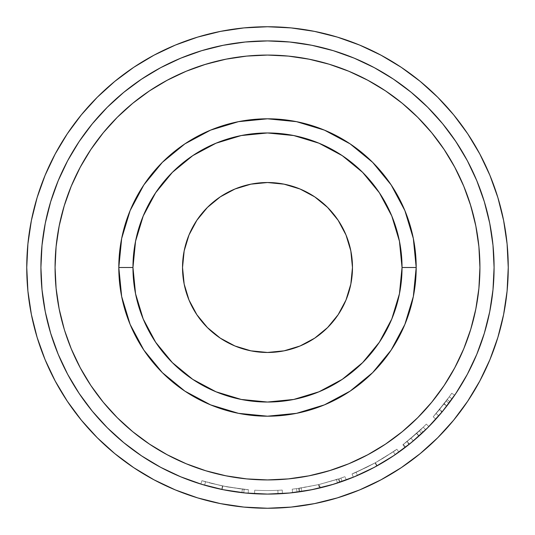 <?xml version="1.0" encoding="UTF-8"?>
<svg xmlns="http://www.w3.org/2000/svg" width="535" height="535" viewBox="0 0 535 535"><rect width="100%" height="100%" fill="white"/><g stroke="black" fill="none" stroke-linecap="round" stroke-linejoin="round"><path stroke-width="0.4" stroke-dasharray="2.67 2.01" d="M26.75 267.5A240.75 240.75 0 0 0 267.5 508.25A240.75 240.75 0 0 0 508.25 267.5A240.75 240.75 0 0 1 267.5 508.25A240.75 240.75 0 0 1 26.75 267.5A240.75 240.75 0 0 0 267.5 508.25A240.75 240.75 0 0 0 508.25 267.5L507.093 243.9L503.622 220.534L497.884 197.616L503.622 220.534L497.884 197.616L489.926 175.366L479.821 154.013L467.677 133.743L453.6 114.771L437.737 97.263L420.229 81.4L401.257 67.323L420.229 81.4L401.257 67.323L380.987 55.179L359.634 45.074L337.384 37.116L314.466 31.378L291.1 27.907L267.5 26.75L243.9 27.907L220.534 31.378L197.616 37.116L220.534 31.378L197.616 37.116L175.366 45.074L154.013 55.179L133.743 67.323L114.771 81.4L97.263 97.263L81.4 114.771L67.323 133.743L81.4 114.771L67.323 133.743L55.179 154.013L45.074 175.366L37.116 197.616L31.378 220.534L27.907 243.9L26.75 267.5L27.907 291.1L31.378 314.466L37.116 337.384L31.378 314.466L37.116 337.384L45.074 359.634L55.179 380.987L67.323 401.257L81.4 420.229L97.263 437.737L114.771 453.6L133.743 467.677L114.771 453.6L133.743 467.677L154.013 479.821L175.366 489.926L197.616 497.884L220.534 503.622L243.9 507.093L267.5 508.25L291.1 507.093L314.466 503.622L337.384 497.884L314.466 503.622L337.384 497.884L359.634 489.926L380.987 479.821L401.257 467.677L420.229 453.6L437.737 437.737L453.6 420.229L467.677 401.257L453.6 420.229L467.677 401.257L479.821 380.987L489.926 359.634L497.884 337.384L503.622 314.466L507.093 291.1L508.25 267.5A240.75 240.75 0 0 0 267.5 26.75A240.75 240.75 0 0 0 26.75 267.5L27.907 291.1L31.378 314.466L27.907 291.1L26.75 267.5A240.75 240.75 0 0 1 267.5 26.75A240.75 240.75 0 0 1 508.25 267.5L507.093 243.9L503.622 220.534L507.093 243.9L508.25 267.5A240.75 240.75 0 0 0 267.5 26.75A240.75 240.75 0 0 0 26.75 267.5L27.907 243.9L26.75 267.5M132.961 267.5A134.539 134.539 0 0 1 267.5 132.961A134.539 134.539 0 0 1 402.039 267.5A134.539 134.539 0 0 0 267.5 132.961A134.539 134.539 0 0 0 132.961 267.5A134.539 134.539 0 0 0 267.5 402.039A134.539 134.539 0 0 0 402.039 267.5A134.539 134.539 0 0 1 267.5 402.039A134.539 134.539 0 0 1 132.961 267.5A134.539 134.539 0 0 0 267.5 402.039A134.539 134.539 0 0 0 402.039 267.5A134.539 134.539 0 0 1 267.5 402.039A134.539 134.539 0 0 1 132.961 267.5L118.803 267.5A148.697 148.697 0 0 0 267.5 416.197A148.697 148.697 0 0 0 416.197 267.5L402.039 267.5A134.539 134.539 0 0 1 267.5 402.039A134.539 134.539 0 0 1 132.961 267.5A134.539 134.539 0 0 0 267.5 402.039A134.539 134.539 0 0 0 402.039 267.5A134.539 134.539 0 0 1 267.5 402.039A134.539 134.539 0 0 1 132.961 267.5L118.803 267.5A148.697 148.697 0 0 0 267.5 416.197A148.697 148.697 0 0 0 416.197 267.5L402.039 267.5A134.539 134.539 0 0 1 267.5 402.039A134.539 134.539 0 0 1 132.961 267.5A134.539 134.539 0 0 0 267.5 402.039A134.539 134.539 0 0 0 402.039 267.5A134.539 134.539 0 0 1 267.5 402.039A134.539 134.539 0 0 1 132.961 267.5L135.549 241.252L143.206 216.013L155.638 192.754L172.37 172.37L192.754 155.638L216.013 143.206L241.252 135.549L267.5 132.961L293.748 135.549L318.987 143.206L342.246 155.638L362.63 172.37L379.362 192.754L391.794 216.013L399.451 241.252L402.039 267.5L399.451 293.748L391.794 318.987L379.362 342.246L362.63 362.63L342.246 379.362L318.987 391.794L293.748 399.451L267.5 402.039L241.252 399.451L216.013 391.794L192.754 379.362L172.37 362.63L155.638 342.246L143.206 318.987L135.549 293.748L132.961 267.5L135.549 293.748L143.206 318.987L155.638 342.246L172.37 362.63L192.754 379.362L216.013 391.794L241.252 399.451L267.5 402.039L293.748 399.451L318.987 391.794L342.246 379.362L362.63 362.63L379.362 342.246L391.794 318.987L399.451 293.748L402.039 267.5L399.451 241.252L391.794 216.013L379.362 192.754L362.63 172.37L342.246 155.638L318.987 143.206L293.748 135.549L267.5 132.961L241.252 135.549L216.013 143.206L192.754 155.638L172.37 172.37L155.638 192.754L143.206 216.013L135.549 241.252L132.961 267.5A134.539 134.539 0 0 1 267.5 132.961A134.539 134.539 0 0 1 402.039 267.5A134.539 134.539 0 0 0 267.5 132.961A134.539 134.539 0 0 0 132.961 267.5L135.549 241.252L143.206 216.013L155.638 192.754L172.37 172.37L192.754 155.638L216.013 143.206L241.252 135.549L267.5 132.961L293.748 135.549L318.987 143.206L342.246 155.638L362.63 172.37L379.362 192.754L391.794 216.013L399.451 241.252L402.039 267.5L399.451 293.748L391.794 318.987L379.362 342.246L362.63 362.63L342.246 379.362L318.987 391.794L293.748 399.451L267.5 402.039L241.252 399.451L216.013 391.794L192.754 379.362L172.37 362.63L155.638 342.246L143.206 318.987L135.549 293.748L132.961 267.5A134.539 134.539 0 0 1 267.5 132.961A134.539 134.539 0 0 1 402.039 267.5L416.197 267.5L413.341 238.49L404.881 210.596L391.138 184.889L404.881 210.596L413.341 238.49L416.197 267.5A148.697 148.697 0 0 0 267.5 118.803A148.697 148.697 0 0 0 118.803 267.5L121.659 296.51L130.119 324.404L143.862 350.111L130.119 324.404L121.659 296.51L118.803 267.5L132.961 267.5A134.539 134.539 0 0 1 267.5 132.961A134.539 134.539 0 0 1 402.039 267.5A134.539 134.539 0 0 0 267.5 132.961A134.539 134.539 0 0 0 132.961 267.5L135.549 241.252L143.206 216.013L155.638 192.754L172.37 172.37L192.754 155.638L216.013 143.206L241.252 135.549L267.5 132.961L293.748 135.549L318.987 143.206L342.246 155.638L362.63 172.37L379.362 192.754L391.794 216.013L399.451 241.252L402.039 267.5L399.451 293.748L391.794 318.987L379.362 342.246L362.63 362.63L342.246 379.362L318.987 391.794L293.748 399.451L267.5 402.039L241.252 399.451L216.013 391.794L192.754 379.362L172.37 362.63L155.638 342.246L143.206 318.987L135.549 293.748L132.961 267.5A134.539 134.539 0 0 1 267.5 132.961A134.539 134.539 0 0 1 402.039 267.5L416.197 267.5A148.697 148.697 0 0 0 267.5 118.803A148.697 148.697 0 0 0 118.803 267.5L132.961 267.5A134.539 134.539 0 0 1 267.5 132.961A134.539 134.539 0 0 1 402.039 267.5A134.539 134.539 0 0 0 267.5 132.961A134.539 134.539 0 0 0 132.961 267.5L135.549 241.252L143.206 216.013L155.638 192.754L172.37 172.37L192.754 155.638L216.013 143.206L241.252 135.549L267.5 132.961L293.748 135.549L318.987 143.206L342.246 155.638L362.63 172.37L379.362 192.754L391.794 216.013L399.451 241.252L402.039 267.5L399.451 293.748L391.794 318.987L379.362 342.246L362.63 362.63L342.246 379.362L318.987 391.794L293.748 399.451L267.5 402.039L241.252 399.451L216.013 391.794L192.754 379.362L172.37 362.63L155.638 342.246L143.206 318.987L135.549 293.748L132.961 267.5A134.539 134.539 0 0 1 267.5 132.961A134.539 134.539 0 0 1 402.039 267.5A134.539 134.539 0 0 0 267.5 132.961A134.539 134.539 0 0 0 132.961 267.5L135.549 293.748L143.206 318.987L155.638 342.246L172.37 362.63L192.754 379.362L216.013 391.794L241.252 399.451L267.5 402.039L293.748 399.451L318.987 391.794L342.246 379.362L362.63 362.63L379.362 342.246L391.794 318.987L399.451 293.748L402.039 267.5L399.451 241.252L391.794 216.013L379.362 192.754L362.63 172.37L342.246 155.638L318.987 143.206L293.748 135.549L267.5 132.961L241.252 135.549L216.013 143.206L192.754 155.638L172.37 172.37L155.638 192.754L143.206 216.013L135.549 241.252L132.961 267.5A134.539 134.539 0 0 0 267.5 402.039A134.539 134.539 0 0 0 402.039 267.5A134.539 134.539 0 0 1 267.5 402.039A134.539 134.539 0 0 1 132.961 267.5M352.471 267.5A84.971 84.971 0 0 0 267.5 182.529A84.971 84.971 0 0 0 182.529 267.5A84.971 84.971 0 0 0 267.5 352.471A84.971 84.971 0 0 0 352.471 267.5M204.129 64.748L186.207 71.242L167.361 80.156L149.479 90.876L132.74 103.295L117.292 117.292L103.295 132.74L90.876 149.479L80.156 167.361L71.242 186.207L64.22 205.835L59.158 226.058L56.095 246.682L55.072 267.5A212.428 212.428 0 0 0 267.5 479.928A212.428 212.428 0 0 0 479.928 267.5A212.428 212.428 0 0 1 267.5 479.928A212.428 212.428 0 0 1 55.072 267.5A212.428 212.428 0 0 0 267.5 479.928A212.428 212.428 0 0 0 479.928 267.5L478.905 246.682L475.842 226.058L471.763 209.172M41.396 282.32L42.004 289.709L40.914 267.5A226.586 226.586 0 0 0 267.5 494.086A226.586 226.586 0 0 0 494.086 267.5A226.586 226.586 0 0 1 267.5 494.086A226.586 226.586 0 0 1 40.914 267.5A226.586 226.586 0 0 0 267.5 494.086A226.586 226.586 0 0 0 494.086 267.5A226.586 226.586 0 0 1 267.5 494.086A226.586 226.586 0 0 1 40.914 267.5A226.586 226.586 0 0 0 267.5 494.086A226.586 226.586 0 0 0 494.086 267.5A226.586 226.586 0 0 0 267.5 40.914A226.586 226.586 0 0 0 40.914 267.5A226.586 226.586 0 0 1 267.5 40.914A226.586 226.586 0 0 1 494.086 267.5A226.586 226.586 0 0 0 267.5 40.914A226.586 226.586 0 0 0 40.914 267.5A226.586 226.586 0 0 1 267.5 40.914A226.586 226.586 0 0 1 494.086 267.5A226.586 226.586 0 0 0 267.5 40.914A226.586 226.586 0 0 0 40.914 267.5L42.004 289.709L45.268 311.704L50.671 333.278L58.161 354.21L67.664 374.313L79.1 393.385L92.348 411.248L107.281 427.719L123.752 442.652L141.614 455.9L160.687 467.336L180.79 476.839L201.722 484.329L223.296 489.732L245.291 492.996L267.5 494.086L289.709 492.996L311.704 489.732L333.278 484.329L354.21 476.839L374.313 467.336L393.385 455.9L411.248 442.652L427.719 427.719L442.652 411.248L455.9 393.385L467.336 374.313L476.839 354.21L484.329 333.278L489.732 311.704L492.996 289.709L494.086 267.5L492.996 245.291L489.732 223.296L484.329 201.722L476.839 180.79L467.336 160.687L455.9 141.614L442.652 123.752L427.719 107.281L411.248 92.348L393.385 79.1L374.313 67.664L354.21 58.161L333.278 50.671L311.704 45.268L289.709 42.004L267.5 40.914L245.291 42.004L223.296 45.268L201.722 50.671L180.79 58.161L160.687 67.664L141.614 79.1L123.752 92.348L107.281 107.281L92.348 123.752L79.1 141.614L67.664 160.687L58.161 180.79L50.671 201.722L45.268 223.296L42.004 245.291L40.914 267.5L42.004 245.291L45.268 223.296L50.671 201.722L58.161 180.79L67.664 160.687L79.1 141.614L92.348 123.752L107.281 107.281L123.752 92.348L141.614 79.1L160.687 67.664L180.79 58.161L201.722 50.671L223.296 45.268L245.291 42.004L267.5 40.914L289.709 42.004L311.704 45.268L333.278 50.671L354.21 58.161L374.313 67.664L393.385 79.1L411.248 92.348L427.719 107.281L442.652 123.752L455.9 141.614L467.336 160.687L476.839 180.79L484.329 201.722L489.732 223.296L492.996 245.291L494.086 267.5L492.996 289.709L489.732 311.704L484.329 333.278L476.839 354.21L467.336 374.313L455.9 393.385L442.652 411.248L427.719 427.719L411.248 442.652L393.385 455.9L374.313 467.336L354.21 476.839L333.278 484.329L311.704 489.732L289.709 492.996L267.5 494.086L245.291 492.996L223.296 489.732L201.722 484.329L180.79 476.839L160.687 467.336L141.614 455.9L123.752 442.652L107.281 427.719L92.348 411.248L79.1 393.385L67.664 374.313L58.161 354.21L50.671 333.278L45.268 311.704L42.004 289.709L40.914 267.5L42.004 245.291L40.914 267.5L42.004 289.709L45.268 311.704L50.671 333.278L58.161 354.21L67.664 374.313L81.186 396.455M452.115 398.876A226.586 226.586 0 0 0 454.656 395.225A226.586 226.586 0 0 1 449.012 403.136L435.911 419.086L450.035 401.745A226.586 226.586 0 0 0 452.115 398.876L449.233 396.823A223.048 223.048 0 0 1 447.186 399.645L450.035 401.745L435.824 419.186L449.012 403.136L446.177 401.016L439.302 409.75L442.03 412.003L439.302 409.75L433.196 416.818L435.824 419.186L433.196 416.818L439.549 409.449L442.284 411.696L439.549 409.449L447.186 399.645L450.035 401.745A226.586 226.586 0 0 0 452.115 398.876L449.233 396.823L452.115 398.876A226.586 226.586 0 0 0 454.656 395.225L451.734 393.232A223.048 223.048 0 0 1 449.233 396.823L452.115 398.876L449.233 396.823A223.048 223.048 0 0 1 447.186 399.645L433.223 416.785L446.177 401.016L449.012 403.136A226.586 226.586 0 0 0 454.656 395.225L451.734 393.232A223.048 223.048 0 0 1 446.177 401.016A223.048 223.048 0 0 0 451.734 393.232A223.048 223.048 0 0 1 443.916 403.985L436.092 413.535L449.233 396.823L436.092 413.535L438.767 415.856L446.952 405.844L444.144 403.684L446.952 405.844L452.115 398.876L449.233 396.823A223.048 223.048 0 0 1 443.916 403.985L446.712 406.152A226.586 226.586 0 0 0 452.115 398.876L438.767 415.856L436.092 413.535L443.916 403.985L446.712 406.152A226.586 226.586 0 0 0 452.115 398.876M413.736 440.579L409.041 444.445L406.827 441.683L416.544 433.437L418.912 436.072A226.586 226.586 0 0 0 425.699 429.725A226.586 226.586 0 0 0 428.849 426.582A226.586 226.586 0 0 1 421.734 433.497L405.035 447.574A226.586 226.586 0 0 0 409.362 444.184L423.091 432.226A226.586 226.586 0 0 0 425.699 429.725L423.225 427.184A223.048 223.048 0 0 1 420.657 429.652L423.091 432.226L409.362 444.184L407.148 441.422A223.048 223.048 0 0 1 402.882 444.759L405.035 447.574L421.734 433.497L419.326 430.902L411.04 438.218L413.321 440.934L411.04 438.218L403.383 444.384L405.537 447.186L403.383 444.384L416.678 433.323L419.045 435.951L416.678 433.323L402.882 444.759L405.035 447.574A226.586 226.586 0 0 0 409.362 444.184L407.148 441.422L420.657 429.652L423.091 432.226A226.586 226.586 0 0 0 425.699 429.725L423.225 427.184L425.699 429.725A226.586 226.586 0 0 0 428.849 426.582L426.328 424.101A223.048 223.048 0 0 1 423.225 427.184L425.699 429.725L423.225 427.184A223.048 223.048 0 0 1 420.657 429.652L407.148 441.422A223.048 223.048 0 0 1 402.882 444.759L419.326 430.902L421.734 433.497A226.586 226.586 0 0 0 428.849 426.582L426.328 424.101A223.048 223.048 0 0 1 419.326 430.902A223.048 223.048 0 0 0 426.328 424.101A223.048 223.048 0 0 1 416.544 433.437L406.827 441.683L423.225 427.184L406.827 441.683L409.041 444.445L419.072 435.925L416.705 433.296L419.072 435.925L425.699 429.725L423.225 427.184A223.048 223.048 0 0 1 416.544 433.437L418.912 436.072A226.586 226.586 0 0 0 425.699 429.725L414.184 440.198M353.822 476.999L353.354 477.193L352.017 473.916C353.448 473.676 361.132 469.997 375.068 462.895C388.53 454.917 395.786 450.356 396.843 449.219C395.933 450.249 388.791 454.75 375.416 462.708L377.128 465.804L368.16 470.499L353.354 477.193L367.913 470.626L376.78 465.998L385.434 460.976L398.896 452.102L385.742 460.795L376.667 466.059M376.379 466.212L354.946 476.538M301.727 491.491L319.288 488.087A226.586 226.586 0 0 0 320.264 487.86L342.039 481.48A226.586 226.586 0 0 0 346.252 479.962L340.086 482.149A226.586 226.586 0 0 1 339.484 482.349L319.81 487.967L299.767 491.779A226.586 226.586 0 0 1 299.125 491.872L292.591 492.695A226.586 226.586 0 0 0 297.032 492.153L301.727 491.491L301.192 487.987L318.479 484.643L319.288 488.087A226.586 226.586 0 0 0 320.264 487.86L319.442 484.416L336.455 479.621L337.552 482.991L320.264 487.86L319.442 484.416A223.048 223.048 0 0 1 318.479 484.643L319.288 488.087L301.727 491.491L297.032 492.153L296.571 488.642L301.192 487.987L301.727 491.491M254.526 493.718A226.586 226.586 0 0 0 282.467 493.591A226.586 226.586 0 0 1 254.526 493.718A226.586 226.586 0 0 0 278.026 493.845A226.586 226.586 0 0 1 254.526 493.718A226.586 226.586 0 0 0 278.026 493.845A226.586 226.586 0 0 1 254.526 493.718L254.727 490.18L254.526 493.718A226.586 226.586 0 0 0 278.026 493.845L277.859 490.307A223.048 223.048 0 0 1 254.727 490.18L254.526 493.718A226.586 226.586 0 0 0 278.026 493.845L277.859 490.307A223.048 223.048 0 0 1 254.727 490.18L254.526 493.718A226.586 226.586 0 0 0 278.026 493.845L277.859 490.307A223.048 223.048 0 0 1 254.727 490.18L254.526 493.718A226.586 226.586 0 0 0 278.026 493.845L277.859 490.307A223.048 223.048 0 0 1 254.727 490.18L254.526 493.718A226.586 226.586 0 0 0 282.467 493.591L282.233 490.06A223.048 223.048 0 0 1 254.727 490.18L254.526 493.718A226.586 226.586 0 0 0 282.467 493.591L282.233 490.06A223.048 223.048 0 0 1 254.727 490.18L254.526 493.718M201.782 484.349L202.778 484.65L201.782 484.349M204.952 485.285L210.014 486.676L204.952 485.285M215.765 488.101L232.799 491.418L248.186 493.263L231.802 491.257L215.765 488.101M204.597 485.185L224.158 489.906L242.161 492.668L223.871 489.846L204.597 485.185L205.58 481.781L222.794 486.021L222.085 489.492L204.597 485.185L221.778 489.425L243.371 492.802L222.085 489.492L222.794 486.021L244.127 489.318L243.759 492.842L244.127 489.318L222.493 485.961L221.778 489.425L222.493 485.961L205.58 481.781L204.597 485.185L205.58 481.781L201.909 480.684L200.866 484.068L204.597 485.185L200.866 484.068L201.909 480.684L222.466 485.954L221.751 489.425L200.866 484.068L221.811 489.431C237.781 492.187 246.575 493.464 248.186 493.263L221.751 489.425L222.466 485.954L242.335 489.124L241.934 492.641L242.335 489.124L248.487 489.739L248.186 493.263L248.487 489.739C246.936 489.933 238.282 488.676 222.527 485.967L221.811 489.431L222.527 485.967L201.909 480.684L200.866 484.068L201.909 480.684L205.58 481.781L204.597 485.185M242.161 492.668L243.117 492.775M470.252 204.129L463.758 186.207L454.844 167.361L444.124 149.479L431.705 132.74L417.708 117.292L402.26 103.295L385.521 90.876L367.639 80.156L348.793 71.242L329.165 64.22L308.942 59.158L288.318 56.095L267.5 55.072L246.682 56.095L226.058 59.158L209.172 63.237M330.871 470.252L348.793 463.758L367.639 454.844L385.521 444.124L402.26 431.705L417.708 417.708L431.705 402.26L444.124 385.521L454.844 367.639L463.758 348.793L470.78 329.165L475.842 308.942L478.905 288.318L479.928 267.5A212.428 212.428 0 0 0 267.5 55.072A212.428 212.428 0 0 0 55.072 267.5L56.095 288.318L59.158 308.942L63.237 325.828M64.748 330.871L71.242 348.793L80.156 367.639L90.876 385.521L103.295 402.26L117.292 417.708L132.74 431.705L149.479 444.124L167.361 454.844L186.207 463.758L205.835 470.78L226.058 475.842L246.682 478.905L267.5 479.928L288.318 478.905L308.942 475.842L325.828 471.763M55.526 253.61L56.095 246.682L55.072 267.5A212.428 212.428 0 0 1 267.5 55.072A212.428 212.428 0 0 1 479.928 267.5A212.428 212.428 0 0 0 267.5 55.072A212.428 212.428 0 0 0 55.072 267.5L56.095 288.318L59.158 308.942L56.095 288.318L55.526 281.39M59.646 223.67L56.095 246.682L59.86 222.654M81.694 164.533L71.242 186.207L64.22 205.835L71.242 186.207L81.822 164.312M89.913 150.93L103.295 132.74L117.292 117.292L132.74 103.295L149.479 90.876L132.74 103.295L117.292 117.292L103.295 132.74L90.876 149.479M164.533 81.694L186.207 71.242L205.835 64.22L186.207 71.242L164.312 81.822M223.67 59.646L246.682 56.095L267.5 55.072L288.318 56.095L312.346 59.86M281.39 55.526L288.318 56.095L311.33 59.646M370.467 81.694L348.793 71.242L329.165 64.22L348.793 71.242L370.688 81.822M384.07 89.913L402.26 103.295L417.708 117.292L431.705 132.74L444.124 149.479L431.705 132.74L417.708 117.292L402.26 103.295L385.521 90.876M453.305 164.533L463.758 186.207L470.78 205.835L463.758 186.207L453.178 164.312M475.354 223.67L478.905 246.682L479.928 267.5L478.905 288.318L475.14 312.346M479.474 281.39L478.905 288.318L475.354 311.33M453.305 370.467L463.758 348.793L470.78 329.165L463.758 348.793L453.178 370.688M445.087 384.07L431.705 402.26L417.708 417.708L402.26 431.705L385.521 444.124L402.26 431.705L417.708 417.708L431.705 402.26L444.124 385.521M370.467 453.305L348.793 463.758L329.165 470.78L348.793 463.758L370.688 453.178M311.33 475.354L288.318 478.905L267.5 479.928L246.682 478.905L222.654 475.14M253.61 479.474L246.682 478.905L223.67 475.354M164.533 453.305L186.207 463.758L205.835 470.78L186.207 463.758L164.312 453.178M150.93 445.087L132.74 431.705L117.292 417.708L103.295 402.26L90.876 385.521L103.295 402.26L117.292 417.708L132.74 431.705L149.479 444.124M81.694 370.467L71.242 348.793L64.22 329.165L71.242 348.793L81.822 370.688M59.646 311.33L59.86 312.346M479.474 253.61L478.905 246.682L475.14 222.654M445.087 150.93L444.124 149.479M329.165 64.22L325.828 63.237M253.61 55.526L246.682 56.095L222.654 59.86M150.93 89.913L149.479 90.876M64.22 205.835L63.237 209.172M89.913 384.07L90.876 385.521M205.835 470.78L209.172 471.763M281.39 479.474L288.318 478.905L312.346 475.14M384.07 445.087L385.521 444.124M470.78 329.165L471.763 325.828M350.157 143.888L324.404 130.119L296.51 121.659L267.5 118.803L238.49 121.659L210.596 130.119L184.889 143.862L210.596 130.119L238.49 121.659L267.5 118.803L296.51 121.659L324.404 130.119L350.151 143.888M143.888 184.849L130.119 210.596L121.659 238.49L118.803 267.5L121.659 238.49L130.119 210.596L143.888 184.849M184.842 391.112L210.596 404.881L238.49 413.341L267.5 416.197L296.51 413.341L324.404 404.881L350.111 391.138L324.404 404.881L296.51 413.341L267.5 416.197L238.49 413.341L210.596 404.881L184.849 391.112M391.112 350.151L404.881 324.404L413.341 296.51L416.197 267.5L413.341 296.51L404.881 324.404L391.112 350.151M350.84 284.078L346.005 300.015L338.153 314.707L327.58 327.58M314.707 338.153L300.015 346.005L284.078 350.84M250.922 350.84L234.985 346.005L220.293 338.153L207.419 327.58M196.847 314.707L188.995 300.015L184.16 284.078M184.16 250.922L188.995 234.985L196.847 220.293L207.419 207.419M220.293 196.847L234.985 188.995L250.922 184.16M284.078 184.16L300.015 188.995L314.707 196.847L327.58 207.419M338.153 220.293L346.005 234.985L350.84 250.922M205.58 481.781L201.909 480.684L205.58 481.781M209.031 482.751L226.606 486.77L243.753 489.278L226.867 486.817L209.031 482.751M202.818 480.965L205.928 481.881L202.818 480.965M210.91 483.252L227.509 486.93L248.487 489.739L227.984 487.017L210.91 483.252M254.727 490.18A223.048 223.048 0 0 0 282.233 490.06A223.048 223.048 0 0 1 254.727 490.18A223.048 223.048 0 0 0 277.859 490.307A223.048 223.048 0 0 1 254.727 490.18A223.048 223.048 0 0 0 277.859 490.307A223.048 223.048 0 0 1 254.727 490.18M296.571 488.642A223.048 223.048 0 0 1 292.204 489.177L292.591 492.695A226.586 226.586 0 0 0 297.032 492.153L296.571 488.642A223.048 223.048 0 0 1 292.204 489.177L292.591 492.695L299.125 491.872L298.63 488.361L292.204 489.177L298.63 488.361L299.125 491.872A226.586 226.586 0 0 0 299.767 491.779L299.259 488.274A223.048 223.048 0 0 1 298.63 488.361A223.048 223.048 0 0 0 299.259 488.274L299.767 491.779L319.81 487.967L318.994 484.523L299.259 488.274L318.994 484.523L319.81 487.967L339.484 482.349L338.361 478.992L318.994 484.523L338.361 478.992L339.484 482.349A226.586 226.586 0 0 0 340.086 482.149L338.949 478.792A223.048 223.048 0 0 1 338.361 478.992A223.048 223.048 0 0 0 338.949 478.792L340.086 482.149L346.252 479.962L345.021 476.645L338.949 478.792L345.021 476.645A223.048 223.048 0 0 1 340.875 478.136L342.039 481.48A226.586 226.586 0 0 0 346.252 479.962L345.021 476.645A223.048 223.048 0 0 1 340.875 478.136L342.039 481.48L337.552 482.991L336.455 479.621L340.875 478.136L319.442 484.416A223.048 223.048 0 0 1 318.479 484.643L296.571 488.642M377.128 465.804L375.416 462.708L383.889 457.773L396.843 449.219L398.896 452.102L396.843 449.219L383.595 457.953L375.068 462.895L376.78 465.998L375.068 462.895L366.335 467.456L352.425 473.749L366.589 467.329L375.416 462.708C361.279 469.931 353.481 473.669 352.017 473.916L353.354 477.193C354.852 476.939 362.777 473.141 377.128 465.804C390.724 457.713 397.98 453.145 398.896 452.102C397.819 453.259 390.45 457.893 376.78 465.998M373.41 463.798L356.404 472.064L373.41 463.798M377.028 461.805L393.252 451.721L377.028 461.805M395.245 454.643L393.252 451.721L375.222 462.808L376.934 465.911L395.245 454.643L376.934 465.911L375.222 462.808L356.049 472.218L357.46 475.468L376.934 465.911L357.46 475.468L356.049 472.218L375.222 462.808L376.934 465.911L375.222 462.808L393.252 451.721L395.245 454.643M394.93 454.857L376.934 465.911L394.93 454.857M375.095 466.915L376.934 465.911L375.095 466.915M369.685 469.737L358.918 474.826L369.685 469.737M357.815 475.314L358.931 474.819L357.815 475.314M409.984 443.689L411.067 442.799L409.984 443.689M493.604 252.68L492.996 245.291L489.732 223.296L484.329 201.722L476.839 180.79L467.336 160.687L453.814 138.545M443.789 125.15L427.719 107.281L408.359 90.014M393.385 79.1L374.313 67.664L354.21 58.161L333.278 50.671L311.704 45.268L289.709 42.004L267.5 40.914L289.709 42.004L311.704 45.268L333.278 50.671L354.21 58.161L374.313 67.664L393.385 79.1L411.248 92.348L427.719 107.281L442.652 123.752L455.9 141.614L467.336 160.687L476.839 180.79L484.329 201.722L489.732 223.296L492.996 245.291L494.086 267.5L492.996 289.709L494.086 267.5L492.996 245.291L489.732 223.296L484.329 201.722L476.839 180.79L467.336 160.687L455.9 141.614L442.652 123.752L427.719 107.281L411.248 92.348L393.385 79.1L374.313 67.664L354.21 58.161L333.278 50.671L311.704 45.268L289.709 42.004L267.5 40.914L245.291 42.004L223.296 45.268L201.722 50.671L180.79 58.161L160.687 67.664L138.545 81.186M252.68 41.396L245.291 42.004L267.5 40.914M125.15 91.211L107.281 107.281L90.014 126.641M79.1 141.614L67.664 160.687L58.161 180.79L50.671 201.722L45.268 223.296L42.004 245.291L45.268 223.296L50.671 201.722L58.161 180.79L67.664 160.687L79.1 141.614L92.348 123.752L107.281 107.281L123.752 92.348L141.614 79.1L160.687 67.664L180.79 58.161L201.722 50.671L223.296 45.268L245.291 42.004L223.296 45.268L201.722 50.671L180.79 58.161L160.687 67.664L141.614 79.1L123.752 92.348L107.281 107.281L92.348 123.752L79.1 141.614L67.664 160.687L58.161 180.79L50.671 201.722L45.268 223.296L42.004 245.291L40.914 267.5M91.211 409.85L107.281 427.719L126.641 444.986M141.614 455.9L160.687 467.336L180.79 476.839L201.722 484.329L223.296 489.732L245.291 492.996L267.5 494.086L245.291 492.996L223.296 489.732L201.722 484.329L180.79 476.839L160.687 467.336L141.614 455.9L123.752 442.652L107.281 427.719L92.348 411.248L79.1 393.385L67.664 374.313L58.161 354.21L50.671 333.278L45.268 311.704L42.004 289.709L45.268 311.704L50.671 333.278L58.161 354.21L67.664 374.313L79.1 393.385L92.348 411.248L107.281 427.719L123.752 442.652L141.614 455.9L160.687 467.336L180.79 476.839L201.722 484.329L223.296 489.732L245.291 492.996L267.5 494.086L289.709 492.996L311.704 489.732L333.278 484.329L354.21 476.839L374.313 467.336L396.455 453.814M282.32 493.604L289.709 492.996L267.5 494.086M409.85 443.789L427.719 427.719L444.986 408.359M455.9 393.385L467.336 374.313L476.839 354.21L484.329 333.278L489.732 311.704L492.996 289.709L489.732 311.704L484.329 333.278L476.839 354.21L467.336 374.313L455.9 393.385L442.652 411.248L427.719 427.719L411.248 442.652L393.385 455.9L374.313 467.336L354.21 476.839L333.278 484.329L311.704 489.732L289.709 492.996L311.704 489.732L333.278 484.329L354.21 476.839L374.313 467.336L393.385 455.9L411.248 442.652L427.719 427.719L442.652 411.248L455.9 393.385L467.336 374.313L476.839 354.21L484.329 333.278L489.732 311.704L492.996 289.709L494.086 267.5M479.821 154.013L489.926 175.366L479.821 154.013L467.677 133.743L453.6 114.771L437.737 97.263L420.229 81.4L437.737 97.263L453.6 114.771L467.677 133.743M359.634 45.074L380.987 55.179L359.634 45.074L337.384 37.116L314.466 31.378L291.1 27.907L267.5 26.75L243.9 27.907L220.534 31.378L243.9 27.907L267.5 26.75L291.1 27.907L314.466 31.378L337.384 37.116M154.013 55.179L175.366 45.074L154.013 55.179L133.743 67.323L114.771 81.4L97.263 97.263L81.4 114.771L97.263 97.263L114.771 81.4L133.743 67.323M45.074 175.366L55.179 154.013L45.074 175.366L37.116 197.616L31.378 220.534L27.907 243.9L31.378 220.534L37.116 197.616M55.179 380.987L45.074 359.634L55.179 380.987L67.323 401.257L81.4 420.229L97.263 437.737L114.771 453.6L97.263 437.737L81.4 420.229L67.323 401.257M175.366 489.926L154.013 479.821L175.366 489.926L197.616 497.884L220.534 503.622L243.9 507.093L267.5 508.25L291.1 507.093L314.466 503.622L291.1 507.093L267.5 508.25L243.9 507.093L220.534 503.622L197.616 497.884M380.987 479.821L359.634 489.926L380.987 479.821L401.257 467.677L420.229 453.6L437.737 437.737L453.6 420.229L437.737 437.737L420.229 453.6L401.257 467.677M489.926 359.634L479.821 380.987L489.926 359.634L497.884 337.384L503.622 314.466L507.093 291.1L508.25 267.5L507.093 291.1L503.622 314.466L497.884 337.384"/><path stroke-width="0.8" d="M508.25 267.5A240.75 240.75 0 0 1 267.5 508.25A240.75 240.75 0 0 1 26.75 267.5A240.75 240.75 0 0 1 267.5 26.75A240.75 240.75 0 0 1 508.25 267.5L507.093 291.1L503.622 314.466L497.884 337.384L489.926 359.634L479.821 380.987L467.677 401.257L479.821 380.987L467.677 401.257L453.6 420.229L437.737 437.737L420.229 453.6L401.257 467.677L380.987 479.821L359.634 489.926L337.384 497.884L359.634 489.926L337.384 497.884L314.466 503.622L291.1 507.093L267.5 508.25L243.9 507.093L220.534 503.622L197.616 497.884L175.366 489.926L154.013 479.821L133.743 467.677L154.013 479.821L133.743 467.677L114.771 453.6L97.263 437.737L81.4 420.229L67.323 401.257L55.179 380.987L45.074 359.634L37.116 337.384L45.074 359.634L37.116 337.384L31.378 314.466L27.907 291.1L26.75 267.5L27.907 243.9L31.378 220.534L37.116 197.616L45.074 175.366L55.179 154.013L67.323 133.743L55.179 154.013L67.323 133.743L81.4 114.771L97.263 97.263L114.771 81.4L133.743 67.323L154.013 55.179L175.366 45.074L197.616 37.116L175.366 45.074L197.616 37.116L220.534 31.378L243.9 27.907L267.5 26.75L291.1 27.907L314.466 31.378L337.384 37.116L359.634 45.074L380.987 55.179L401.257 67.323L380.987 55.179L401.257 67.323L420.229 81.4L437.737 97.263L453.6 114.771L467.677 133.743L479.821 154.013L489.926 175.366L497.884 197.616L489.926 175.366L497.884 197.616L503.622 220.534L507.093 243.9L508.25 267.5M184.16 284.078L182.529 267.5A84.971 84.971 0 0 1 267.5 182.529A84.971 84.971 0 0 1 352.471 267.5L350.84 250.922L346.005 234.985L338.153 220.293L327.58 207.419L314.707 196.847L300.015 188.995L284.078 184.16L267.5 182.529L250.922 184.16L234.985 188.995L220.293 196.847L207.419 207.419L196.847 220.293L188.995 234.985L184.16 250.922L182.529 267.5L184.16 284.078L188.995 300.015L196.847 314.707L207.419 327.58L220.293 338.153L234.985 346.005L250.922 350.84L267.5 352.471L284.078 350.84L300.015 346.005L314.707 338.153L327.58 327.58L338.153 314.707L346.005 300.015L350.84 284.078L352.471 267.5A84.971 84.971 0 0 1 267.5 352.471A84.971 84.971 0 0 1 182.529 267.5L184.16 250.922M402.039 267.5A134.539 134.539 0 0 1 267.5 402.039A134.539 134.539 0 0 1 132.961 267.5L118.803 267.5A148.697 148.697 0 0 0 267.5 416.197A148.697 148.697 0 0 0 416.197 267.5L402.039 267.5L416.197 267.5L413.341 238.49L404.881 210.596L391.138 184.889L372.648 162.352L350.157 143.888L372.648 162.352L350.111 143.862L324.404 130.119L296.51 121.659L267.5 118.803L238.49 121.659L210.596 130.119L184.889 143.862L162.352 162.352L143.888 184.849L162.352 162.352L143.862 184.889L130.119 210.596L121.659 238.49L118.803 267.5L121.659 296.51L130.119 324.404L143.862 350.111L162.352 372.648L184.842 391.112L162.352 372.648L184.889 391.138L210.596 404.881L238.49 413.341L267.5 416.197L296.51 413.341L324.404 404.881L350.111 391.138L372.648 372.648L391.112 350.151L372.648 372.648L391.138 350.111L404.881 324.404L413.341 296.51L416.197 267.5A148.697 148.697 0 0 0 267.5 118.803A148.697 148.697 0 0 0 118.803 267.5L132.961 267.5A134.539 134.539 0 0 1 267.5 132.961A134.539 134.539 0 0 1 402.039 267.5L399.451 293.748L391.794 318.987L379.362 342.246L362.63 362.63L342.246 379.362L318.987 391.794L293.748 399.451L267.5 402.039L241.252 399.451L216.013 391.794L192.754 379.362L172.37 362.63L155.638 342.246L143.206 318.987L135.549 293.748L132.961 267.5L135.549 241.252L143.206 216.013L155.638 192.754L172.37 172.37L192.754 155.638L216.013 143.206L241.252 135.549L267.5 132.961L293.748 135.549L318.987 143.206L342.246 155.638L362.63 172.37L379.362 192.754L391.794 216.013L399.451 241.252L402.039 267.5M59.86 312.346L64.22 329.165L59.158 308.942L56.095 288.318L55.072 267.5A212.428 212.428 0 0 1 267.5 55.072A212.428 212.428 0 0 1 479.928 267.5A212.428 212.428 0 0 1 267.5 479.928A212.428 212.428 0 0 1 55.072 267.5L55.526 253.61M494.086 267.5A226.586 226.586 0 0 1 267.5 494.086A226.586 226.586 0 0 1 40.914 267.5A226.586 226.586 0 0 1 267.5 40.914A226.586 226.586 0 0 1 494.086 267.5L492.996 289.709L489.732 311.704L484.329 333.278L476.839 354.21L467.336 374.313L455.9 393.385L442.652 411.248L427.719 427.719L411.248 442.652L393.385 455.9L374.313 467.336L354.21 476.839L333.278 484.329L311.704 489.732L289.709 492.996L267.5 494.086L245.291 492.996L223.296 489.732L201.722 484.329L180.79 476.839L160.687 467.336L141.614 455.9L123.752 442.652L107.281 427.719L92.348 411.248L79.1 393.385L67.664 374.313L58.161 354.21L50.671 333.278L45.268 311.704L42.004 289.709L40.914 267.5L42.004 245.291L45.268 223.296L50.671 201.722L58.161 180.79L67.664 160.687L79.1 141.614L92.348 123.752L107.281 107.281L123.752 92.348L141.614 79.1L160.687 67.664L180.79 58.161L201.722 50.671L223.296 45.268L245.291 42.004L267.5 40.914L289.709 42.004L311.704 45.268L333.278 50.671L354.21 58.161L374.313 67.664L393.385 79.1L411.248 92.348L427.719 107.281L442.652 123.752L455.9 141.614L467.336 160.687L476.839 180.79L484.329 201.722L489.732 223.296L492.996 245.291L494.086 267.5L493.604 252.68M242.161 492.668L243.371 492.802M475.14 222.654L470.252 204.129M222.654 59.86L204.129 64.748M222.654 475.14L205.835 470.78L186.207 463.758L167.361 454.844L149.479 444.124L132.74 431.705L117.292 417.708L103.295 402.26L90.876 385.521L80.156 367.639L71.242 348.793L64.748 330.871M312.346 475.14L330.871 470.252M59.86 222.654L64.22 205.835L71.242 186.207L80.156 167.361L90.876 149.479L81.694 164.533M81.822 164.312L89.913 150.93M90.876 149.479L103.295 132.74L117.292 117.292L132.74 103.295L149.479 90.876L164.533 81.694M209.172 63.237L223.67 59.646M149.479 90.876L167.361 80.156L186.207 71.242L205.835 64.22L226.058 59.158L246.682 56.095L267.5 55.072L281.39 55.526M312.346 59.86L329.165 64.22L348.793 71.242L367.639 80.156L385.521 90.876L370.467 81.694M370.688 81.822L384.07 89.913M385.521 90.876L402.26 103.295L417.708 117.292L431.705 132.74L444.124 149.479L453.305 164.533M471.763 209.172L475.354 223.67M444.124 149.479L454.844 167.361L463.758 186.207L470.78 205.835L475.842 226.058L478.905 246.682L479.928 267.5L479.474 281.39M475.14 312.346L470.78 329.165L463.758 348.793L454.844 367.639L444.124 385.521L453.305 370.467M453.178 370.688L445.087 384.07M444.124 385.521L431.705 402.26L417.708 417.708L402.26 431.705L385.521 444.124L370.467 453.305M325.828 471.763L311.33 475.354M385.521 444.124L367.639 454.844L348.793 463.758L329.165 470.78L308.942 475.842L288.318 478.905L267.5 479.928L253.61 479.474M164.312 453.178L150.93 445.087M90.876 385.521L81.694 370.467M63.237 325.828L59.646 311.33M470.78 329.165L475.842 308.942L478.905 288.318L479.928 267.5L479.474 253.61M453.178 164.312L445.087 150.93M325.828 63.237L311.33 59.646M329.165 64.22L308.942 59.158L288.318 56.095L267.5 55.072L253.61 55.526M164.312 81.822L150.93 89.913M63.237 209.172L59.646 223.67M64.22 205.835L59.158 226.058L56.095 246.682L55.072 267.5L55.526 281.39M81.822 370.688L89.913 384.07M149.479 444.124L164.533 453.305M209.172 471.763L223.67 475.354M205.835 470.78L226.058 475.842L246.682 478.905L267.5 479.928L281.39 479.474M370.688 453.178L384.07 445.087M471.763 325.828L475.354 311.33M391.138 184.889L372.648 162.352L391.138 184.889M184.889 143.862L162.352 162.352L184.889 143.862M143.862 350.111L162.352 372.648L143.862 350.111M350.111 391.138L372.648 372.648L350.111 391.138M350.84 250.922L352.471 267.5L350.84 284.078M327.58 327.58L314.707 338.153M284.078 350.84L267.5 352.471L250.922 350.84M207.419 327.58L196.847 314.707M207.419 207.419L220.293 196.847M250.922 184.16L267.5 182.529L284.078 184.16M327.58 207.419L338.153 220.293M354.946 476.538L353.822 476.999M414.184 440.198L413.736 440.579M453.814 138.545L443.789 125.15M408.359 90.014L393.385 79.1M267.5 40.914L252.68 41.396M138.545 81.186L125.15 91.211M90.014 126.641L79.1 141.614M40.914 267.5L41.396 282.32M81.186 396.455L91.211 409.85M126.641 444.986L141.614 455.9M267.5 494.086L282.32 493.604M396.455 453.814L409.85 443.789M444.986 408.359L455.9 393.385M37.116 197.616L45.074 175.366M133.743 67.323L154.013 55.179M337.384 37.116L359.634 45.074M467.677 133.743L479.821 154.013M497.884 337.384L489.926 359.634M401.257 467.677L380.987 479.821M197.616 497.884L175.366 489.926M67.323 401.257L55.179 380.987"/></g></svg>
